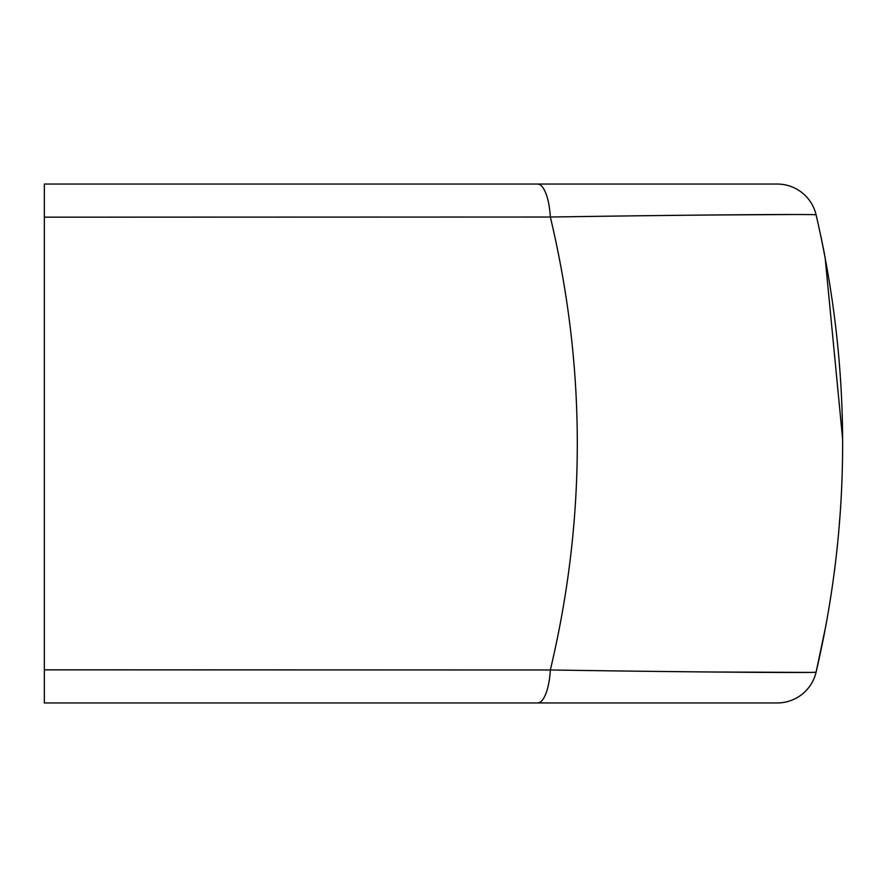 <?xml version="1.0" encoding="UTF-8"?>
<svg xmlns="http://www.w3.org/2000/svg" width="887" height="887" viewBox="0 0 887 887"><rect width="100%" height="100%" fill="white"/><g stroke="black" fill="none" stroke-linecap="round" stroke-linejoin="round"><path stroke-width="1.33" d="M44.35 217.171L44.35 669.829L550.339 669.973C586.285 518.884 586.285 367.905 550.339 217.027L44.35 217.171L44.35 184.052L777.245 184.052A39.915 39.915 0 0 1 816.095 214.82C851.476 367.961 851.476 520.414 816.095 672.18L826.052 624.77M537.566 702.947A39.915 12.983 -90 0 0 550.339 669.973C705.243 672.379 818.169 672.911 816.095 672.18A39.915 39.915 0 0 1 777.245 702.947L44.35 702.947L44.35 669.829M834.501 570.751L834.789 568.5M838.625 533.076L840.399 510.524M842.639 439.143L825.076 257.053M824.655 254.846L820.896 236.297M813.856 214.654L816.095 214.82C818.169 214.089 705.243 214.621 550.339 217.027A39.915 12.983 90 0 0 537.566 184.052M709.5 215.02L793.832 214.51M777.245 702.947A39.915 39.915 0 0 0 816.095 672.18L813.701 672.346M813.49 672.357L811.76 672.39M809.831 672.424L709.5 671.98M585.021 702.947L44.35 702.947L585.021 702.947M777.245 184.052A39.915 39.915 0 0 1 816.095 214.82"/></g></svg>

